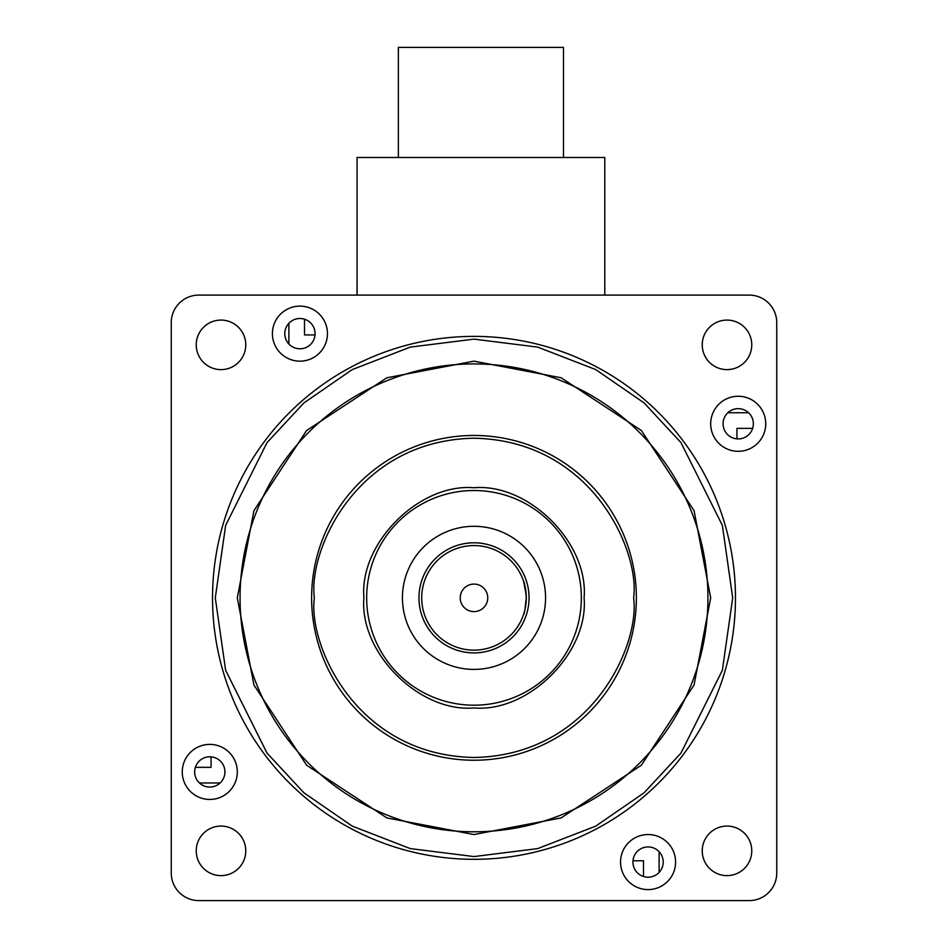 <?xml version="1.0" encoding="UTF-8"?>
<svg xmlns="http://www.w3.org/2000/svg" width="948" height="948" viewBox="0 0 948 948"><rect width="100%" height="100%" fill="white"/><g stroke="black" fill="none" stroke-linecap="round" stroke-linejoin="round"><path stroke-width="1.42" d="M357.076 294.935L355.512 295.101M357.029 294.935L357.076 275.75M398.361 157.487L398.361 47.4L563.491 47.4L563.491 157.487M604.777 295.101L604.777 157.487L357.076 157.487L357.076 295.101M474 545.562A52.294 52.294 0 0 1 526.294 597.856A52.294 52.294 0 0 1 474 650.15A52.294 52.294 0 0 1 421.706 597.856A52.294 52.294 0 0 1 474 545.562M526.223 595.214L523.616 581.337C524.528 582.297 525.417 587.807 526.294 597.856C525.417 607.881 524.528 613.392 523.616 614.363L524.837 610.097M524.967 609.528L526.294 597.335M474 584.087A13.758 13.758 0 0 0 460.242 597.856A13.758 13.758 0 0 0 474 611.614A13.758 13.758 0 0 0 487.758 597.856A13.758 13.758 0 0 0 474 584.087M474 542.801A55.043 55.043 0 0 1 529.043 597.856A55.043 55.043 0 0 1 474 652.899A55.043 55.043 0 0 1 418.957 597.856A55.043 55.043 0 0 1 474 542.801M315.009 334.928L304.509 334.928L304.509 319.215M288.891 323.28L288.891 343.994M211.072 756.836L211.072 767.335L195.359 767.335M199.436 782.965L220.149 782.965M632.991 860.784L643.491 860.784L643.491 876.485M659.109 872.421L659.109 851.707M736.928 438.865L736.928 428.366L752.641 428.366M748.565 412.747L727.851 412.747M735.47 597.856A261.47 261.47 0 0 1 474 859.315A261.47 261.47 0 0 1 212.53 597.856A261.47 261.47 0 0 1 474 336.386A261.47 261.47 0 0 1 735.47 597.856A261.47 261.47 0 0 0 474 336.386A261.47 261.47 0 0 0 212.53 597.856M707.943 597.856A233.943 233.943 0 0 1 474 831.799A233.943 233.943 0 0 1 240.057 597.856A233.943 233.943 0 0 1 474 363.914A233.943 233.943 0 0 1 707.943 597.856M710.692 597.856L694.078 684.977L641.369 765.226L561.121 817.923L474 834.548L386.879 817.923L306.631 765.226L253.922 684.977L237.308 597.856L253.922 510.723L306.631 430.487L386.879 377.778L474 361.152L561.121 377.778L641.369 430.487L694.078 510.723L710.692 597.856M636.381 597.856A162.381 162.381 0 0 1 474 760.237A162.381 162.381 0 0 1 311.619 597.856A162.381 162.381 0 0 1 474 435.464A162.381 162.381 0 0 1 636.381 597.856A162.381 162.381 0 0 0 474 435.464A162.381 162.381 0 0 0 311.619 597.856M581.337 597.856A107.337 107.337 0 0 1 474 705.194A107.337 107.337 0 0 1 366.663 597.856A107.337 107.337 0 0 1 474 490.519A107.337 107.337 0 0 1 581.337 597.856M584.087 597.856C588.838 652.556 528.7 712.683 474 707.943C419.3 712.683 359.162 652.556 363.914 597.856C359.162 543.157 419.3 483.018 474 487.758C528.7 483.018 588.838 543.145 584.087 597.856M702.231 850.854A24.767 24.767 0 0 0 726.998 875.62A24.767 24.767 0 0 0 751.764 850.854A24.767 24.767 0 0 0 726.998 826.075A24.767 24.767 0 0 0 702.231 850.854M702.231 344.859A24.767 24.767 0 0 0 726.998 369.625A24.767 24.767 0 0 0 751.764 344.859A24.767 24.767 0 0 0 726.998 320.08A24.767 24.767 0 0 0 702.231 344.859M196.236 344.859A24.767 24.767 0 0 0 221.002 369.625A24.767 24.767 0 0 0 245.769 344.859A24.767 24.767 0 0 0 221.002 320.08A24.767 24.767 0 0 0 196.236 344.859M196.236 850.854A24.767 24.767 0 0 0 221.002 875.62A24.767 24.767 0 0 0 245.769 850.854A24.767 24.767 0 0 0 221.002 826.075A24.767 24.767 0 0 0 196.236 850.854M620.549 862.064A27.528 27.528 0 0 0 648.065 889.591A27.528 27.528 0 0 0 675.592 862.064A27.528 27.528 0 0 0 648.065 834.536A27.528 27.528 0 0 0 620.549 862.064M710.692 423.78A27.528 27.528 0 0 0 738.208 451.307A27.528 27.528 0 0 0 765.735 423.78A27.528 27.528 0 0 0 738.208 396.264A27.528 27.528 0 0 0 710.692 423.78M272.408 333.637A27.528 27.528 0 0 0 299.935 361.164A27.528 27.528 0 0 0 327.451 333.637A27.528 27.528 0 0 0 299.935 306.121A27.528 27.528 0 0 0 272.408 333.637M182.265 771.921A27.528 27.528 0 0 0 209.792 799.448A27.528 27.528 0 0 0 237.308 771.921A27.528 27.528 0 0 0 209.792 744.393A27.528 27.528 0 0 0 182.265 771.921M632.932 862.064A15.132 15.132 0 0 0 648.065 877.196A15.132 15.132 0 0 0 663.209 862.064A15.132 15.132 0 0 0 648.065 846.931A15.132 15.132 0 0 0 632.932 862.064M723.075 423.78A15.132 15.132 0 0 0 738.208 438.924A15.132 15.132 0 0 0 753.352 423.78A15.132 15.132 0 0 0 738.208 408.647A15.132 15.132 0 0 0 723.075 423.78M284.791 333.637A15.132 15.132 0 0 0 299.935 348.781A15.132 15.132 0 0 0 315.068 333.637A15.132 15.132 0 0 0 299.935 318.504A15.132 15.132 0 0 0 284.791 333.637M194.648 771.921A15.132 15.132 0 0 0 209.792 787.053A15.132 15.132 0 0 0 224.925 771.921A15.132 15.132 0 0 0 209.792 756.788A15.132 15.132 0 0 0 194.648 771.921M402.438 597.856A71.562 71.562 0 0 0 474 669.407A71.562 71.562 0 0 0 545.562 597.856A71.562 71.562 0 0 0 474 526.294A71.562 71.562 0 0 0 402.438 597.856M171.256 873.072L171.256 322.628A27.528 27.528 0 0 1 198.772 295.101L749.228 295.101A27.528 27.528 0 0 1 776.744 322.628L776.744 873.072A27.528 27.528 0 0 1 749.228 900.6L198.772 900.6A27.528 27.528 0 0 1 171.256 873.072M732.709 597.856L722.364 670.295L680.972 753.079L644.107 792.777L595.747 826.123L537.682 848.602L474 856.565L410.318 848.602L352.253 826.123L303.893 792.777L267.028 753.079L225.636 670.295L215.291 597.856L225.636 525.417L267.028 442.621L303.893 402.936L352.253 369.578L410.318 347.098L474 339.135L537.682 347.098L595.747 369.578L644.107 402.936L680.972 442.621L722.364 525.417L732.709 597.856M633.631 597.856C640.042 644.545 592.156 755.307 474 757.488C355.844 755.307 307.958 644.545 314.369 597.856C307.958 551.155 355.844 440.393 474 438.225C592.156 440.393 640.042 551.155 633.631 597.856"/></g></svg>
